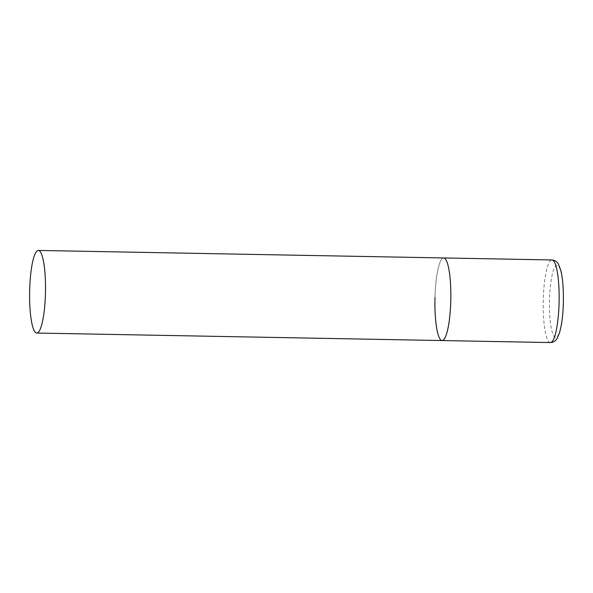 <?xml version="1.0" encoding="UTF-8"?>
<svg xmlns="http://www.w3.org/2000/svg" width="593" height="593" viewBox="0 0 593 593"><rect width="100%" height="100%" fill="white"/><g stroke="black" fill="none" stroke-linecap="round" stroke-linejoin="round"><path stroke-width="0.44" stroke-dasharray="2.96 2.22" d="M434.988 297.464A41.31 7.931 91.1 0 1 443.646 257.955A41.31 7.931 -88.9 0 0 434.965 298.286A41.31 7.931 -88.9 0 0 441.8 340.515A41.31 7.931 -88.9 0 0 442.119 340.552M550.415 342.561A41.31 7.931 91.1 0 1 543.284 299.465A41.31 7.931 91.1 0 1 551.95 259.956M563.254 302.919A36.017 6.916 91.1 0 1 555.426 337.335A36.017 6.916 91.1 0 1 549.489 299.791A36.017 6.916 91.1 0 1 557.309 265.375A36.017 6.916 91.1 0 1 563.254 302.919"/><path stroke-width="0.89" d="M38.33 250.439A41.31 7.931 -88.9 0 0 29.65 290.77A41.31 7.931 -88.9 0 0 36.484 332.999A41.31 7.931 -88.9 0 0 36.796 333.044A41.31 7.931 -88.9 0 0 45.476 292.712A41.31 7.931 -88.9 0 0 38.641 250.476A41.31 7.931 -88.9 0 0 38.33 250.439L551.95 259.956A41.31 7.931 91.1 0 1 559.073 303.053A41.31 7.931 91.1 0 1 550.415 342.561L442.119 340.552A41.31 7.931 -88.9 0 0 450.791 300.221A41.31 7.931 -88.9 0 0 443.964 257.992A41.31 7.931 -88.9 0 0 443.646 257.955A41.31 7.931 91.1 0 1 450.776 301.044A41.31 7.931 91.1 0 1 442.119 340.552A41.31 7.931 91.1 0 1 434.988 297.464M550.415 342.561C553.454 342.376 555.73 340.938 557.235 338.247L559.599 332.584L561.223 325.594C562.409 318.975 563.12 311.429 563.35 302.956C563.691 287.798 562.379 276.145 560.756 270.275L558.599 264.522C557.198 261.78 554.981 260.26 551.95 259.956M442.119 340.552L36.796 333.044"/></g></svg>
